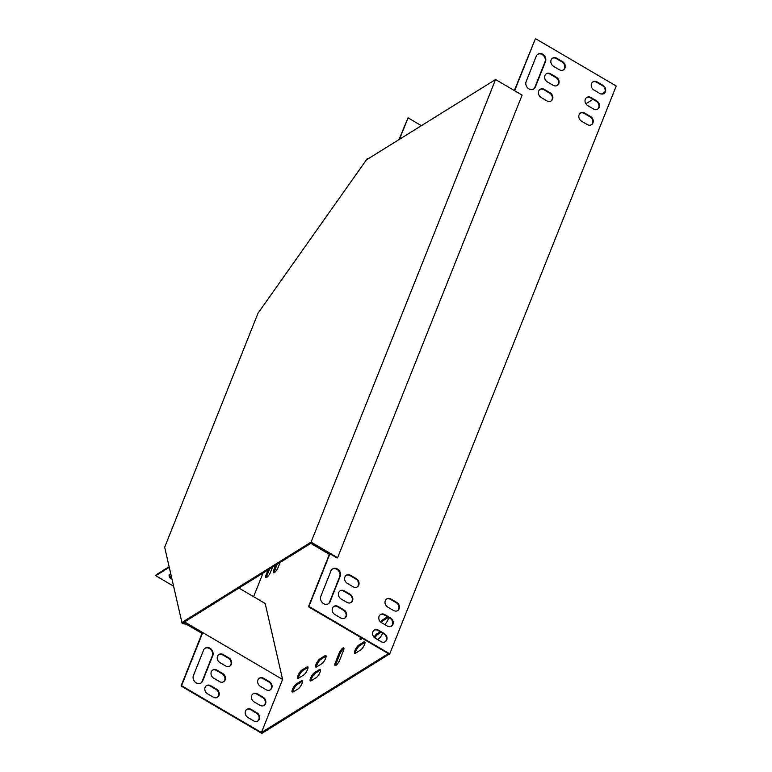 <?xml version="1.0" encoding="UTF-8"?>
<svg xmlns="http://www.w3.org/2000/svg" width="772" height="772" viewBox="0 0 772 772"><rect width="100%" height="100%" fill="white"/><g stroke="black" fill="none" stroke-linecap="round" stroke-linejoin="round"><path stroke-width="1.16" d="M183.167 621.672L184.083 622.213L311.483 542.967L337.103 558.002L337.605 557.693L522.113 95.11L495.566 79.535L367.665 159.09L367.491 158.337L258.012 313.22L164.668 547.251L182.076 623.207L183.167 621.672L311.068 542.118L337.605 557.693M495.566 79.535L311.068 542.118M182.076 623.207L183.003 623.747L184.083 622.213M184.74 623.023L183.62 622.869M186.332 624.201L183.003 623.747M368.196 158.762L367.491 158.337M171.654 577.736A5.578 2.538 21.7 0 1 169.454 574.918M282.6 679.457L202.737 632.586L181.565 685.681L261.428 732.541L282.6 679.457L265.192 603.501L238.934 588.09M173.584 586.17L155.77 575.709L156.147 574.793L169.126 566.706M547.358 81.919A4.883 4.121 -121.9 0 1 544.656 77.769A4.883 4.121 -121.9 0 1 546.393 73.726A4.883 4.121 -121.9 0 1 550.581 73.832L556.351 77.219A4.883 4.121 -121.9 0 1 559.053 81.369A4.883 4.121 -121.9 0 1 557.316 85.412A4.883 4.121 -121.9 0 1 553.128 85.296L547.358 81.919M581.538 121.194A4.883 4.121 -121.9 0 1 578.836 117.045A4.883 4.121 -121.9 0 1 580.573 113.011A4.883 4.121 -121.9 0 1 584.761 113.117L590.532 116.504A4.883 4.121 -121.9 0 1 593.234 120.654A4.883 4.121 -121.9 0 1 591.497 124.688A4.883 4.121 -121.9 0 1 587.309 124.581L581.538 121.194M350.565 575.304A4.883 4.121 58.1 0 0 346.377 575.198A4.883 4.121 58.1 0 0 344.64 579.241A4.883 4.121 58.1 0 0 347.342 583.391L353.113 586.768A4.883 4.121 58.1 0 0 357.311 586.884A4.883 4.121 58.1 0 0 359.038 582.841A4.883 4.121 58.1 0 0 356.336 578.691L350.565 575.304L350.063 575.622A4.883 4.121 58.1 0 0 346.126 575.372M338.136 606.474A4.883 4.121 58.1 0 0 333.948 606.358A4.883 4.121 58.1 0 0 332.211 610.401A4.883 4.121 58.1 0 0 334.913 614.551L340.684 617.938A4.883 4.121 58.1 0 0 344.881 618.044A4.883 4.121 58.1 0 0 346.609 614.001A4.883 4.121 58.1 0 0 343.907 609.851L338.136 606.474L337.634 606.782A4.883 4.121 58.1 0 0 333.707 606.531M384.745 614.589A4.883 4.121 58.1 0 0 380.557 614.483A4.883 4.121 58.1 0 0 378.82 618.526A4.883 4.121 58.1 0 0 381.522 622.676L387.293 626.053A4.883 4.121 58.1 0 0 391.491 626.169A4.883 4.121 58.1 0 0 393.218 622.126A4.883 4.121 58.1 0 0 390.516 617.976L384.745 614.589L384.244 614.908A4.883 4.121 58.1 0 0 380.307 614.657M320.824 596.312A5.578 4.709 58.1 0 0 322.406 602.71A5.578 4.709 58.1 0 0 328.389 603.762A5.578 4.709 58.1 0 0 330.059 601.726L340.191 576.337A5.578 4.709 58.1 0 0 338.609 569.929A5.578 4.709 58.1 0 0 332.626 568.887A5.578 4.709 58.1 0 0 330.956 570.923L320.824 596.312M378.531 630.174A4.883 4.121 58.1 0 0 374.343 630.068A4.883 4.121 58.1 0 0 372.606 634.101A4.883 4.121 58.1 0 0 375.308 638.251L381.078 641.638A4.883 4.121 58.1 0 0 385.276 641.744A4.883 4.121 58.1 0 0 387.004 637.711A4.883 4.121 58.1 0 0 384.302 633.561L378.531 630.174L378.029 630.492A4.883 4.121 58.1 0 0 374.102 630.232M312.631 543.652L329.866 553.997L308.954 606.435L389.744 653.845L616.23 86.01L535.44 38.6L514.644 90.729M593.967 90.034A4.883 4.121 -121.9 0 1 591.265 85.885A4.883 4.121 -121.9 0 1 593.002 81.851A4.883 4.121 -121.9 0 1 597.19 81.957L602.961 85.345A4.883 4.121 -121.9 0 1 605.663 89.494A4.883 4.121 -121.9 0 1 603.926 93.528A4.883 4.121 -121.9 0 1 599.738 93.422L593.967 90.034M536.26 56.173A5.578 4.709 -121.9 0 1 537.93 54.146A5.578 4.709 -121.9 0 1 543.913 55.188A5.578 4.709 -121.9 0 1 545.495 61.596L535.363 86.985A5.578 4.709 -121.9 0 1 533.693 89.012A5.578 4.709 -121.9 0 1 527.71 87.969A5.578 4.709 -121.9 0 1 526.137 81.562L536.26 56.173M390.96 599.014A4.883 4.121 58.1 0 0 386.772 598.908A4.883 4.121 58.1 0 0 385.035 602.942A4.883 4.121 58.1 0 0 387.737 607.091L393.508 610.478A4.883 4.121 58.1 0 0 397.705 610.584A4.883 4.121 58.1 0 0 399.433 606.551A4.883 4.121 58.1 0 0 396.731 602.401L390.96 599.014L390.458 599.323A4.883 4.121 58.1 0 0 386.521 599.072M344.351 590.889A4.883 4.121 58.1 0 0 340.162 590.783A4.883 4.121 58.1 0 0 338.425 594.816A4.883 4.121 58.1 0 0 341.127 598.966L346.898 602.353A4.883 4.121 58.1 0 0 351.096 602.459A4.883 4.121 58.1 0 0 352.823 598.425A4.883 4.121 58.1 0 0 350.121 594.276L344.351 590.889L343.849 591.207A4.883 4.121 58.1 0 0 339.921 590.947M587.753 105.619A4.883 4.121 -121.9 0 1 585.051 101.47A4.883 4.121 -121.9 0 1 586.788 97.436A4.883 4.121 -121.9 0 1 590.976 97.542L596.746 100.929A4.883 4.121 -121.9 0 1 599.448 105.079A4.883 4.121 -121.9 0 1 597.711 109.113A4.883 4.121 -121.9 0 1 593.523 109.006L587.753 105.619M553.572 66.334A4.883 4.121 -121.9 0 1 550.87 62.185A4.883 4.121 -121.9 0 1 552.607 58.151A4.883 4.121 -121.9 0 1 556.795 58.257L562.566 61.644A4.883 4.121 -121.9 0 1 565.268 65.794A4.883 4.121 -121.9 0 1 563.531 69.827A4.883 4.121 -121.9 0 1 559.343 69.721L553.572 66.334M541.143 97.494A4.883 4.121 -121.9 0 1 538.441 93.344A4.883 4.121 -121.9 0 1 540.178 89.311A4.883 4.121 -121.9 0 1 544.366 89.417L550.137 92.804A4.883 4.121 -121.9 0 1 552.839 96.954A4.883 4.121 -121.9 0 1 551.102 100.987A4.883 4.121 -121.9 0 1 546.914 100.881L541.143 97.494M557.056 85.557A4.883 4.121 58.1 0 0 555.84 77.538L550.069 74.151A4.883 4.121 58.1 0 0 546.142 73.9M591.236 124.842A4.883 4.121 58.1 0 0 590.02 116.823L584.25 113.436A4.883 4.121 58.1 0 0 580.322 113.185M357.05 587.029A4.883 4.121 58.1 0 0 355.834 579.01L350.063 575.622M344.621 618.189A4.883 4.121 58.1 0 0 343.405 610.169L337.634 606.782M391.23 626.314A4.883 4.121 58.1 0 0 390.014 618.295L384.244 614.908M328.129 603.907A5.578 4.709 58.1 0 0 329.557 602.044L339.68 576.655A5.578 4.709 58.1 0 0 338.223 570.373A5.578 4.709 58.1 0 0 332.375 569.061M385.016 641.889A4.883 4.121 58.1 0 0 383.8 633.88L378.029 630.492M312.322 543.469L312.052 544.154L329.364 554.315L308.453 606.753L388.316 653.614L261.428 732.541M535.44 38.6L514.335 90.546M603.665 93.682A4.883 4.121 58.1 0 0 602.449 85.663L596.679 82.276A4.883 4.121 58.1 0 0 592.751 82.025M533.442 89.166A5.578 4.709 58.1 0 0 534.861 87.304L544.984 61.905A5.578 4.709 58.1 0 0 543.527 55.632A5.578 4.709 58.1 0 0 537.679 54.31M397.445 610.729A4.883 4.121 58.1 0 0 396.229 602.71L390.458 599.323M350.835 602.604A4.883 4.121 58.1 0 0 349.62 594.594L343.849 591.207M597.451 109.257A4.883 4.121 58.1 0 0 596.235 101.238L590.464 97.851A4.883 4.121 58.1 0 0 586.537 97.6M563.27 69.972A4.883 4.121 58.1 0 0 562.055 61.953L556.284 58.566A4.883 4.121 58.1 0 0 552.356 58.315M550.841 101.132A4.883 4.121 58.1 0 0 549.625 93.123L543.855 89.735A4.883 4.121 58.1 0 0 539.927 89.475M399.481 139.298L408.041 117.846L421.387 125.672M398.979 139.616L408.041 117.846M216.961 670.125A4.883 4.121 58.1 0 0 212.773 670.019A4.883 4.121 58.1 0 0 211.036 674.062A4.883 4.121 58.1 0 0 213.738 678.212L219.509 681.599A4.883 4.121 58.1 0 0 223.697 681.705A4.883 4.121 58.1 0 0 225.434 677.662A4.883 4.121 58.1 0 0 222.732 673.512L216.961 670.125L216.45 670.443A4.883 4.121 58.1 0 0 212.522 670.192M263.57 678.25A4.883 4.121 58.1 0 0 259.382 678.144A4.883 4.121 58.1 0 0 257.645 682.178A4.883 4.121 58.1 0 0 260.347 686.327L266.118 689.714A4.883 4.121 58.1 0 0 270.306 689.821A4.883 4.121 58.1 0 0 272.043 685.787A4.883 4.121 58.1 0 0 269.341 681.637L263.57 678.25L263.059 678.569A4.883 4.121 58.1 0 0 259.131 678.318M193.434 675.548A5.578 4.709 58.1 0 0 195.007 681.956A5.578 4.709 58.1 0 0 201 682.998A5.578 4.709 58.1 0 0 202.669 680.972L212.792 655.582A5.578 4.709 58.1 0 0 211.219 649.175A5.578 4.709 58.1 0 0 205.227 648.133A5.578 4.709 58.1 0 0 203.557 650.159L193.434 675.548M251.141 709.41A4.883 4.121 58.1 0 0 246.953 709.304A4.883 4.121 58.1 0 0 245.216 713.347A4.883 4.121 58.1 0 0 247.918 717.497L253.689 720.884A4.883 4.121 58.1 0 0 257.877 720.99A4.883 4.121 58.1 0 0 259.614 716.947A4.883 4.121 58.1 0 0 256.912 712.797L251.141 709.41L250.63 709.729A4.883 4.121 58.1 0 0 246.702 709.478M257.356 693.835A4.883 4.121 58.1 0 0 253.168 693.729A4.883 4.121 58.1 0 0 251.431 697.763A4.883 4.121 58.1 0 0 254.133 701.912L259.903 705.299A4.883 4.121 58.1 0 0 264.092 705.405A4.883 4.121 58.1 0 0 265.829 701.372A4.883 4.121 58.1 0 0 263.127 697.222L257.356 693.835L256.844 694.153A4.883 4.121 58.1 0 0 252.917 693.893M210.746 685.71A4.883 4.121 58.1 0 0 206.558 685.604A4.883 4.121 58.1 0 0 204.821 689.637A4.883 4.121 58.1 0 0 207.523 693.787L213.294 697.174A4.883 4.121 58.1 0 0 217.482 697.28A4.883 4.121 58.1 0 0 219.219 693.246A4.883 4.121 58.1 0 0 216.517 689.097L210.746 685.71L210.235 686.028A4.883 4.121 58.1 0 0 206.307 685.768M223.176 654.55A4.883 4.121 58.1 0 0 218.987 654.444A4.883 4.121 58.1 0 0 217.25 658.477A4.883 4.121 58.1 0 0 219.952 662.627L225.723 666.014A4.883 4.121 58.1 0 0 229.911 666.12A4.883 4.121 58.1 0 0 231.648 662.087A4.883 4.121 58.1 0 0 228.946 657.937L223.176 654.55L222.664 654.868A4.883 4.121 58.1 0 0 218.737 654.608M223.436 681.85A4.883 4.121 58.1 0 0 222.22 673.831L216.45 670.443M270.046 689.975A4.883 4.121 58.1 0 0 268.83 681.956L263.059 678.569M200.739 683.152A5.578 4.709 58.1 0 0 202.158 681.29L212.29 655.891A5.578 4.709 58.1 0 0 210.833 649.619A5.578 4.709 58.1 0 0 204.985 648.297M202.023 633.407L181.053 685.99L261.843 733.4L389.744 653.845M257.616 721.135A4.883 4.121 58.1 0 0 256.4 713.116L250.63 709.729M263.831 705.55A4.883 4.121 58.1 0 0 262.615 697.531L256.844 694.153M217.221 697.425A4.883 4.121 58.1 0 0 216.006 689.415L210.235 686.028M229.651 666.265A4.883 4.121 58.1 0 0 228.435 658.255L222.664 654.868M155.77 575.709L169.271 567.314M171.963 579.077A5.578 2.538 21.7 0 1 169.165 575.343A5.578 2.538 21.7 0 1 169.734 574.696L170.805 574.03M604.939 91.916L601.523 94.039M593.002 99.337L585.871 103.776M262.991 573.133L253.592 596.698M335.309 662.723A4.883 1.38 -59.6 0 0 335.058 665.551A4.883 1.38 -59.6 0 0 339.748 659.963L343.434 650.728A4.883 1.38 -59.6 0 0 343.685 647.901A4.883 1.38 -59.6 0 0 338.995 653.488L335.309 662.723L336.235 663.264A4.883 1.38 -59.6 0 0 335.714 665.493M319.926 658.844A4.883 1.38 -59.6 0 0 316.549 663.235A4.883 1.38 -59.6 0 0 315.844 667.095A4.883 1.38 -59.6 0 0 316.703 666.921L321.779 663.766A4.883 1.38 -59.6 0 0 325.147 659.375A4.883 1.38 -59.6 0 0 325.861 655.515A4.883 1.38 -59.6 0 0 325.002 655.689L319.926 658.844L320.843 659.384A4.883 1.38 -59.6 0 0 317.929 662.926A4.883 1.38 -59.6 0 0 316.491 667.037M314.397 672.692A4.883 1.38 -59.6 0 0 311.029 677.083A4.883 1.38 -59.6 0 0 310.315 680.943A4.883 1.38 -59.6 0 0 311.174 680.769L316.25 677.613A4.883 1.38 -59.6 0 0 319.618 673.223A4.883 1.38 -59.6 0 0 320.332 669.363A4.883 1.38 -59.6 0 0 319.473 669.536L314.397 672.692L315.323 673.232A4.883 1.38 -59.6 0 0 312.399 676.774A4.883 1.38 -59.6 0 0 310.971 680.885M360.302 637.18A4.883 1.38 -59.6 0 0 360.254 639.467A4.883 1.38 -59.6 0 0 361.113 639.293L362.473 638.454M358.806 645.064A4.883 1.38 -59.6 0 0 355.438 649.455A4.883 1.38 -59.6 0 0 354.724 653.315A4.883 1.38 -59.6 0 0 355.583 653.151L360.659 649.985A4.883 1.38 -59.6 0 0 364.037 645.595A4.883 1.38 -59.6 0 0 364.741 641.735A4.883 1.38 -59.6 0 0 363.882 641.908L358.806 645.064L359.733 645.614A4.883 1.38 -59.6 0 0 356.809 649.156A4.883 1.38 -59.6 0 0 355.381 653.257M384.726 624.548A4.883 1.38 -59.6 0 0 388.615 617.475M381.368 622.57A4.883 1.38 -59.6 0 1 383.337 620.514L388.412 617.359L387.486 616.818L382.41 619.974A4.883 1.38 -59.6 0 0 380.528 621.914M301.842 670.086A4.883 1.38 -59.6 0 0 298.474 674.477A4.883 1.38 -59.6 0 0 297.76 678.337A4.883 1.38 -59.6 0 0 298.619 678.163L303.695 675.008A4.883 1.38 -59.6 0 0 307.063 670.617A4.883 1.38 -59.6 0 0 307.777 666.757A4.883 1.38 -59.6 0 0 306.918 666.931L301.842 670.086L302.769 670.627A4.883 1.38 -59.6 0 0 299.845 674.178A4.883 1.38 -59.6 0 0 298.417 678.279M296.313 683.934A4.883 1.38 -59.6 0 0 292.945 688.334A4.883 1.38 -59.6 0 0 292.231 692.194A4.883 1.38 -59.6 0 0 293.09 692.021L298.166 688.865A4.883 1.38 -59.6 0 0 301.543 684.465A4.883 1.38 -59.6 0 0 302.257 680.614A4.883 1.38 -59.6 0 0 301.389 680.779L296.313 683.934L297.239 684.484A4.883 1.38 -59.6 0 0 294.325 688.026A4.883 1.38 -59.6 0 0 292.887 692.127M377.479 639.525L378.743 638.743A4.883 1.38 -59.6 0 0 382.623 633.185M380.2 631.766L376.89 633.822A4.883 1.38 -59.6 0 0 374.053 637.228M275.681 565.239L273.809 569.939A4.883 1.38 -59.6 0 0 273.558 572.766A4.883 1.38 -59.6 0 0 278.248 567.179L280.12 562.47M268.067 569.968L266.195 574.677A4.883 1.38 -59.6 0 0 265.944 577.504A4.883 1.38 -59.6 0 0 270.634 571.907L272.516 567.208M184.807 623.303L185.425 622.425L202.737 632.586L202.119 633.465L184.807 623.303L184.498 621.952M185.425 622.425L185.212 621.508M308.954 606.435L308.453 606.753M181.565 685.681L181.053 685.99M343.955 648.499A4.883 1.38 -59.6 0 0 339.912 654.029L336.235 663.264M326.122 656.113A4.883 1.38 -59.6 0 0 325.919 656.229L320.843 659.384M320.602 669.961A4.883 1.38 -59.6 0 0 320.399 670.077L315.323 673.232M361.228 637.72A4.883 1.38 -59.6 0 0 360.9 639.409M365.011 642.343A4.883 1.38 -59.6 0 0 364.809 642.449L359.733 645.614M308.047 667.365A4.883 1.38 -59.6 0 0 307.835 667.471L302.769 670.627M302.518 681.213A4.883 1.38 -59.6 0 0 302.315 681.319L297.239 684.484M381.117 632.307L377.817 634.362A4.883 1.38 -59.6 0 0 374.864 637.962M277.196 564.293L274.736 570.479A4.883 1.38 -59.6 0 0 274.214 572.708M269.582 569.032L267.122 575.217A4.883 1.38 -59.6 0 0 266.601 577.446M312.554 543.835L312.052 544.154M329.866 553.997L329.364 554.315M267.122 575.217L266.195 574.677M274.736 570.479L273.809 569.939M377.817 634.362L376.89 633.822M302.315 681.319L301.389 680.779M307.835 667.471L306.918 666.931M383.337 620.514L382.41 619.974M364.809 642.449L363.882 641.908M320.399 670.077L319.473 669.536M325.919 656.229L325.002 655.689M339.912 654.029L338.995 653.488M384.302 633.561L383.8 633.88M256.912 712.797L256.4 713.116M596.679 82.276L597.19 81.957M602.449 85.663L602.961 85.345M212.792 655.582L212.29 655.891M202.669 680.972L202.158 681.29M330.059 601.726L329.557 602.044M340.191 576.337L339.68 576.655M544.984 61.905L545.495 61.596M534.861 87.304L535.363 86.985M263.127 697.222L262.615 697.531M390.516 617.976L390.014 618.295M269.341 681.637L268.83 681.956M396.731 602.401L396.229 602.71M216.517 689.097L216.006 689.415M343.907 609.851L343.405 610.169M222.732 673.512L222.22 673.831M350.121 594.276L349.62 594.594M228.946 657.937L228.435 658.255M356.336 578.691L355.834 579.01M590.464 97.851L590.976 97.542M596.235 101.238L596.746 100.929M584.25 113.436L584.761 113.117M590.02 116.823L590.532 116.504M556.284 58.566L556.795 58.257M562.055 61.953L562.566 61.644M550.069 74.151L550.581 73.832M555.84 77.538L556.351 77.219M543.855 89.735L544.366 89.417M549.625 93.123L550.137 92.804"/></g></svg>

